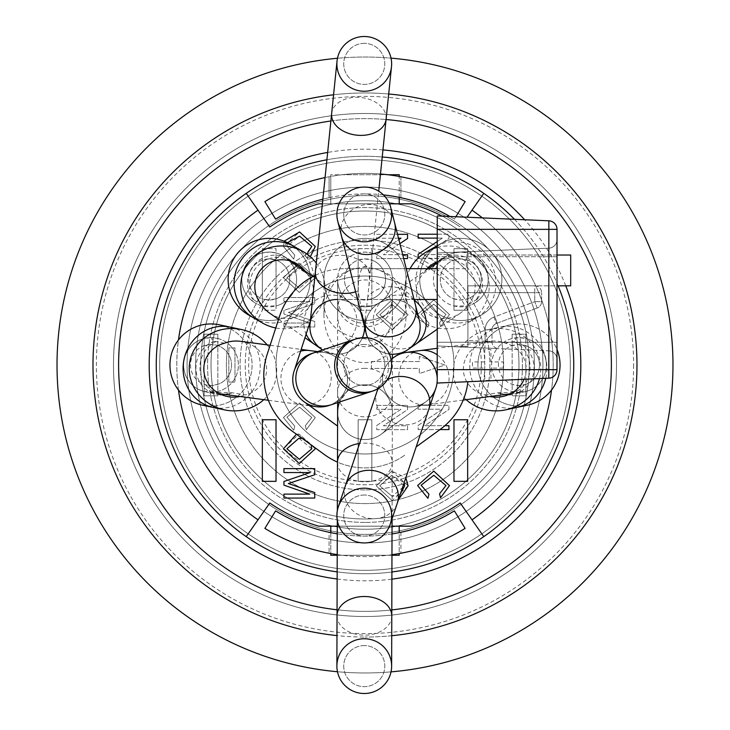 <?xml version="1.0" encoding="UTF-8"?>
<svg xmlns="http://www.w3.org/2000/svg" width="730" height="730" viewBox="0 0 730 730"><rect width="100%" height="100%" fill="white"/><g stroke="black" fill="none" stroke-linecap="round" stroke-linejoin="round"><path stroke-width="0.55" stroke-dasharray="3.65 2.74" d="M425.937 401.719L381.498 434.003L425.937 401.719A27.375 27.375 0 0 0 436.996 383.058L467.903 381.717L436.996 383.058A27.375 27.375 0 0 1 425.937 401.719M305.277 402.577L337.588 426.065M310.314 321.282L294.418 370.165M292.776 379.554A27.375 27.375 0 0 0 304.848 402.266A27.375 27.375 0 0 1 294.117 371.086A27.375 27.375 0 0 0 292.776 379.554M315.141 310.752A27.375 27.375 0 0 0 311.071 318.955A27.375 27.375 0 0 1 337.306 299.464A27.375 27.375 0 0 0 315.141 310.752M437.243 299.482L437.224 345.947L437.243 299.482L337.306 299.464L414.047 299.482M456.962 346.814L437.224 345.947L456.962 346.814L466.059 346.294L456.962 346.814L466.014 347.215L456.962 346.814M557.017 255.026L466.333 255.007L570.705 255.035L570.696 285.832L467.921 285.804L467.912 346.376L467.921 285.804L467.912 346.376L466.059 346.294L467.912 346.376L467.921 285.804L557.008 285.822M406.245 268.676L344.77 268.667L466.333 268.695L466.333 255.007L466.333 268.695L437.243 268.686M315.022 275.456A68.438 68.438 0 0 1 344.77 268.667A68.438 68.438 0 0 0 279.672 315.935L267.143 354.47A68.438 68.438 0 0 0 291.982 430.992L324.759 454.817A68.438 68.438 0 0 0 405.223 454.827A68.438 68.438 0 0 1 337.479 462.117M467.903 381.717A68.438 68.438 0 0 1 440.108 429.486L416.182 446.87M348.675 434.131A27.375 27.375 0 0 0 381.498 434.003A27.375 27.375 0 0 1 348.675 434.131M467.921 285.804L534.771 285.822L467.921 285.804M556.99 369.663A8.559 8.559 0 0 1 548.805 378.204L548.805 369.654L556.99 369.663L557.017 229.366L548.841 229.357L548.841 220.816L437.261 215.916L437.224 378.322M437.224 345.947L437.252 256.714L437.224 345.947L548.814 350.847A8.559 8.559 0 0 1 556.99 359.397A8.559 8.559 0 0 0 548.814 350.847L548.814 342.279L548.814 350.847L437.224 345.947M437.252 256.714L437.252 253.018L437.252 256.714L548.832 256.732L548.832 248.173A8.559 8.559 0 0 0 557.017 239.632A8.559 8.559 0 0 1 548.832 248.173L548.832 256.732L557.017 256.741L557.017 239.632L556.99 359.397L557.017 256.741L548.832 256.732L548.814 342.279L556.999 342.288L548.814 342.279L548.832 256.732L437.252 256.714M484.839 348.037L466.014 347.215L498.526 348.639L484.839 348.037L485.14 341.202L484.839 348.037M534.761 292.666L534.771 285.822A6.844 6.844 0 0 1 541.605 292.666L534.761 292.666L541.605 292.666A6.844 6.844 0 0 0 534.771 285.822L534.761 292.666L467.921 292.648L534.761 292.666L534.761 301.627L541.605 301.627A6.844 6.844 0 0 1 537.189 308.024L534.761 301.627L537.189 308.024A6.844 6.844 0 0 0 541.605 301.627L534.761 301.627L534.761 292.666M485.14 341.202L491.983 341.804L485.14 341.202L485.14 329.887A13.688 13.688 0 0 1 493.973 317.085L534.761 301.627L493.973 317.085L496.4 323.49A6.844 6.844 0 0 0 491.983 329.887A6.844 6.844 0 0 1 496.4 323.49L537.189 308.024L496.4 323.49L493.973 317.085A13.688 13.688 0 0 0 485.14 329.887L491.983 329.887L491.983 341.804A6.844 6.844 0 0 0 498.526 348.639A6.844 6.844 0 0 1 491.983 341.804L491.983 329.887L485.14 329.887L485.14 341.202L467.912 340.445L485.14 341.202M541.605 301.627L541.605 292.666L541.605 301.627M437.252 253.018L548.832 248.173L437.252 253.018M436.996 383.058L437.224 379.582L436.996 383.058L548.805 378.204M476.453 301.919A27.375 27.375 0 0 0 460.812 252.078L467.656 252.945L467.656 260.099L460.812 258.922A20.531 20.531 0 0 0 443.028 289.719A20.531 20.531 0 0 0 478.597 289.719A20.531 20.531 0 0 0 460.812 258.922L453.969 260.099A20.531 20.531 0 0 0 453.969 298.807L453.969 305.961A27.375 27.375 0 0 1 453.969 252.945L453.969 248.656L467.656 248.656L467.656 252.945A27.375 27.375 0 0 1 467.656 305.961L467.656 310.25L453.969 310.25L453.969 305.961L467.656 305.961L467.656 298.807L460.812 299.984L453.969 298.807L453.969 252.945L460.812 252.078A27.375 27.375 0 0 0 437.106 293.141A27.375 27.375 0 0 0 484.519 293.141A27.375 27.375 0 0 0 445.172 256.987L438.192 261.842A27.375 26.015 -124.8 0 0 432.279 267.645L423.227 273.513A28.808 27.375 145.2 0 0 423.437 310.049A28.808 27.375 145.2 0 0 460.347 313.134A28.808 27.375 145.2 0 0 468.605 304.501A28.315 27.375 150 0 0 471.617 273.212A28.315 27.375 150 0 0 437.252 261.815M460.812 238.391A41.062 41.062 0 0 0 425.252 299.984A41.062 41.062 0 0 0 496.373 299.984A41.062 41.062 0 0 0 440.272 243.893A41.062 41.062 0 0 0 425.252 299.993A41.062 41.062 0 0 0 500.479 268.822A41.062 41.062 0 0 0 440.272 243.893A41.062 41.062 0 0 0 425.252 299.993A41.062 41.062 0 0 0 500.479 268.822A41.062 41.062 0 0 0 460.812 238.391M468.605 304.501L477.238 299.227L478.278 299.537L476.416 301.946A27.375 27.375 0 0 0 460.812 252.078A27.375 27.375 0 0 0 445.145 257.006L432.279 267.645M426.986 268.686A28.315 27.375 150 0 0 423.227 273.513M437.252 247.406A42.477 41.062 150 0 1 447.709 245.964A42.477 41.062 150 0 1 483.88 266.131A42.477 41.062 150 0 1 467.638 322.934A42.477 41.062 150 0 1 417.487 317.678A42.477 41.062 150 0 1 410.077 268.676M337.68 312.832L337.625 279.453A27.375 27.375 0 0 0 365 306.828A27.375 27.375 0 0 0 392.375 279.453L392.32 312.832A30.906 27.375 90 0 0 392.375 310.834A30.906 27.375 90 0 0 365 279.928A30.906 27.375 90 0 0 337.625 310.834A30.906 27.375 90 0 0 337.68 312.832A31.81 27.375 90 0 0 337.625 314.895A31.81 27.375 90 0 0 365 346.704A31.81 27.375 90 0 0 392.375 314.895A31.81 27.375 90 0 0 392.32 312.832M379.463 270.237A47.715 41.062 90 0 1 406.062 314.895A47.715 41.062 90 0 1 365 362.609A47.715 41.062 90 0 1 323.938 314.895A47.715 41.062 90 0 1 350.537 270.237L357.682 267.946L363.859 267.207L373.979 268.339L379.463 270.237A41.062 35.341 180 0 1 406.062 303.315L406.062 279.453A41.062 41.062 0 0 0 365 238.391A41.062 41.062 0 0 0 329.44 299.984A41.062 41.062 0 0 0 400.56 299.984A41.062 41.062 0 0 0 365 238.391A41.062 41.062 0 0 0 323.938 279.453A41.062 41.062 0 0 0 365 320.516A41.062 41.062 0 0 0 406.062 279.453M358.156 305.961A27.375 27.375 0 0 1 358.156 252.945L358.156 248.656L371.844 248.656L371.844 252.945A27.375 27.375 0 0 1 371.844 305.961L371.844 310.25L358.156 310.25L358.156 305.961L371.844 305.961L371.844 298.807L365 299.984L358.156 298.807L358.156 252.945L365 252.078A27.375 27.375 0 0 0 341.293 293.141A27.375 27.375 0 0 0 388.707 293.141A27.375 27.375 0 0 0 365 252.078L371.844 252.945L371.844 260.099A20.531 20.531 0 0 1 371.844 298.807L371.844 260.099L365 258.922A20.531 20.531 0 0 0 347.215 289.719A20.531 20.531 0 0 0 382.785 289.719A20.531 20.531 0 0 0 365 258.922L358.156 260.099A20.531 20.531 0 0 0 358.156 298.807L358.156 305.961M269.653 313.134A28.808 27.375 34.8 0 0 306.563 310.049A28.808 27.375 34.8 0 0 306.773 273.513L297.721 267.645L284.855 257.006A27.375 27.375 0 0 0 269.188 252.078L276.031 252.945L276.031 260.099L269.188 258.922A20.531 20.531 0 0 0 251.403 289.719A20.531 20.531 0 0 0 286.972 289.719A20.531 20.531 0 0 0 269.188 258.922L262.344 260.099A20.531 20.531 0 0 0 262.344 298.807L262.344 305.961A27.375 27.375 0 0 1 262.344 252.945L262.344 248.656L276.031 248.656L276.031 252.945A27.375 27.375 0 0 1 276.031 305.961L276.031 310.25L262.344 310.25L262.344 305.961L276.031 305.961L276.031 298.807L269.188 299.984L262.344 298.807L262.344 252.945L269.188 252.078A27.375 27.375 0 0 0 245.481 293.141A27.375 27.375 0 0 0 292.894 293.141A27.375 27.375 0 0 0 269.188 252.078A27.375 27.375 0 0 0 253.547 301.919L251.631 299.975L252.762 299.227L261.395 304.501M269.188 238.391A41.062 41.062 0 0 0 233.627 299.984A41.062 41.062 0 0 0 304.748 299.984A41.062 41.062 0 0 0 269.188 238.391M304.748 299.993A41.062 41.062 0 0 0 292.183 245.435A41.062 41.062 0 0 1 304.748 299.993A41.062 41.062 0 0 1 251.202 316.373A41.062 41.062 0 0 0 304.748 299.993M290.723 261.094L284.855 257.006A27.375 27.375 0 0 0 243.063 271.277A27.375 27.375 0 0 0 253.584 301.946A27.375 27.375 0 0 1 269.188 252.078A27.375 27.375 0 0 1 284.855 257.006M306.773 273.513A28.315 27.375 30 0 0 305.085 271.085M316.291 263.092A42.477 41.062 30 0 1 318.974 309.803A42.477 41.062 30 0 1 275.757 327.971M178.467 390.039A188.203 188.203 0 0 1 178.467 339.961A41.062 41.062 0 0 1 247.853 383.14A41.062 41.062 0 0 1 178.467 390.039A41.062 41.062 0 0 1 178.467 339.961M224.566 343.2L214.529 341.266L211.527 338.875L212.631 337.771L214.666 337.871A27.375 27.375 0 0 0 211.016 337.625L217.859 338.492L217.859 395.797L204.172 395.797L204.172 391.508A27.375 27.375 0 0 1 204.172 338.492L204.172 334.203L217.859 334.203L217.859 338.492A27.375 27.375 0 0 1 217.859 391.508L204.172 391.508L204.172 384.354A20.531 20.531 0 0 1 204.172 345.646L204.172 338.492L211.016 337.625A27.375 27.375 0 0 0 205.285 391.764A27.375 27.375 0 0 0 207.42 392.138L219.611 393.762M214.638 337.862A27.375 27.375 0 0 0 187.309 378.688A27.375 27.375 0 0 0 234.722 378.688A27.375 27.375 0 0 0 211.016 337.625A27.375 27.375 0 0 0 183.704 363.184A27.375 27.375 0 0 0 207.393 392.138L232.478 392.813L245.171 394.939A29.848 27.375 7.6 0 0 266.541 366.852A29.848 27.375 7.6 0 0 240.444 341.312M240.088 396.499A29.236 27.375 12.1 0 0 245.171 394.939M267.134 344.87A43.855 41.062 12.1 0 1 263.813 399.666M207.995 405.953A41.062 41.062 0 0 0 225.032 326.401M482.393 217.896A188.203 188.203 0 0 1 551.533 390.039A41.062 41.062 0 0 1 482.147 383.14A41.062 41.062 0 0 1 518.984 323.938A41.062 41.062 0 0 0 478.834 373.605A41.062 41.062 0 0 0 522.005 405.953M551.533 390.039A41.062 41.062 0 0 0 518.984 323.938A41.062 41.062 0 0 1 556.99 349.46M484.83 394.939L497.522 392.813L522.58 392.138A27.375 27.375 0 0 0 546.204 362.116A27.375 27.375 0 0 0 518.984 337.625L525.828 338.492L525.828 384.354L518.984 385.531L512.141 384.354A20.531 20.531 0 0 1 512.141 345.646L518.984 344.469A20.531 20.531 0 0 0 501.2 375.266A20.531 20.531 0 0 0 536.769 375.266A20.531 20.531 0 0 0 518.984 344.469L525.828 345.646A20.531 20.531 0 0 1 525.828 384.354L525.828 391.508L512.141 391.508L512.141 334.203L525.828 334.203L525.828 338.492A27.375 27.375 0 0 1 525.828 391.508L525.828 395.797L512.141 395.797L512.141 391.508A27.375 27.375 0 0 1 512.141 338.492L518.984 337.625A27.375 27.375 0 0 0 515.334 337.871L515.471 341.266L505.434 343.2A29.848 27.375 172.4 0 0 493.498 341.029A29.848 27.375 172.4 0 0 489.556 341.312A29.848 27.375 172.4 0 0 463.459 366.852A29.848 27.375 172.4 0 0 484.83 394.939A29.236 27.375 167.9 0 0 489.912 396.499M510.389 393.762L522.58 392.138A27.375 27.375 0 0 0 546.295 363.184A27.375 27.375 0 0 0 518.984 337.625A27.375 27.375 0 0 0 495.278 378.688A27.375 27.375 0 0 0 542.691 378.688A27.375 27.375 0 0 0 515.362 337.862M524.076 379.281A29.236 27.375 167.9 0 0 525.627 363.577A29.236 27.375 167.9 0 0 505.434 343.2M466.187 399.666A43.855 41.062 167.9 0 1 455.164 358.886A43.855 41.062 167.9 0 1 488.434 329.549A43.855 41.062 167.9 0 1 497.614 328.518A43.855 41.062 167.9 0 1 539.917 360.52A43.855 41.062 167.9 0 1 539.47 378.615M453.969 248.656L467.656 248.656L467.656 310.25L453.969 310.25L453.969 248.656M358.156 248.656L371.844 248.656L371.844 310.25L358.156 310.25L358.156 248.656M262.344 248.656L276.031 248.656L276.031 310.25L262.344 310.25L262.344 248.656M217.859 395.797L204.172 395.797L204.172 334.203L217.859 334.203L217.859 395.797M204.172 345.646L211.016 344.469L217.859 345.646A20.531 20.531 0 0 1 217.859 384.354L211.016 385.531L204.172 384.354L204.172 345.646M512.141 334.203L525.828 334.203L525.828 395.797L512.141 395.797L512.141 334.203M514.477 219.31A208.734 208.734 0 0 1 558.14 285.822M211.016 344.469A20.531 20.531 0 0 0 193.231 375.266A20.531 20.531 0 0 0 228.8 375.266A20.531 20.531 0 0 0 211.016 344.469M364.261 337.625A27.375 27.375 0 0 0 340.554 378.688A27.375 27.375 0 0 0 387.968 378.688A27.375 27.375 0 0 0 364.261 337.625A27.375 27.375 0 0 0 340.554 378.688A27.375 27.375 0 0 0 387.968 378.688A27.375 27.375 0 0 0 355.674 339.003A27.375 27.375 0 0 0 338.273 373.587A27.375 27.375 0 0 0 372.848 390.997A27.375 27.375 0 0 0 364.261 337.625A27.375 27.375 0 0 0 338.273 373.587A27.375 27.375 0 0 0 372.848 390.997A27.375 27.375 0 0 0 364.261 337.625M364.261 344.469A20.531 20.531 0 0 0 346.485 375.266A20.531 20.531 0 0 0 382.046 375.266A20.531 20.531 0 0 0 364.261 344.469A20.531 20.531 0 0 1 382.046 375.266A20.531 20.531 0 0 1 346.485 375.266A20.531 20.531 0 0 1 364.261 344.469M330.042 405.095A27.375 27.375 0 0 0 320.123 352.207A27.375 27.375 0 0 0 312.896 353.174M320.123 352.207A27.375 27.375 -108 0 0 296.416 393.269A27.375 27.375 -108 0 0 343.83 393.269A27.375 27.375 -108 0 0 320.123 352.207L320.151 352.198A27.375 27.375 0 0 0 293.022 375.95A27.375 27.375 0 0 0 328.6 405.606A27.375 27.375 0 0 1 293.022 375.95A27.375 27.375 0 0 1 320.151 352.198A27.375 27.375 0 0 0 296.444 393.26A27.375 27.375 0 0 0 343.857 393.26A27.375 27.375 0 0 0 320.151 352.198A27.375 27.375 0 0 1 323.773 352.435A27.375 27.375 0 0 0 320.151 352.198M328.829 405.533A27.375 27.375 0 0 0 323.773 352.435A27.375 27.375 0 0 1 328.829 405.533M364.261 638.75A27.375 27.375 0 0 0 340.554 679.812A27.375 27.375 0 0 0 387.968 679.812A27.375 27.375 0 0 0 364.261 638.75A27.375 27.375 0 0 0 340.554 679.812A27.375 27.375 0 0 0 387.968 679.812A27.375 27.375 0 0 0 364.261 638.75A27.375 27.375 0 0 0 336.886 666.043A27.375 27.375 0 0 0 364.188 693.5A27.375 27.375 0 0 0 391.636 666.207A27.375 27.375 0 0 0 364.261 638.75A27.375 27.375 0 0 0 336.886 666.043A27.375 27.375 0 0 0 364.188 693.5A27.375 27.375 0 0 0 391.636 666.207A27.375 27.375 0 0 0 364.261 638.75M364.261 645.594A20.531 20.531 0 0 0 346.485 676.391A20.531 20.531 0 0 0 382.046 676.391A20.531 20.531 0 0 0 364.261 645.594A20.531 20.531 0 0 1 382.046 676.391A20.531 20.531 0 0 1 346.485 676.391A20.531 20.531 0 0 1 364.261 645.594M337.625 412.103A27.375 27.375 0 0 0 364.918 439.56A27.375 27.375 0 0 0 392.375 412.267A27.375 27.375 0 0 0 339.596 401.974M365 384.783A27.375 27.375 0 0 0 339.587 401.984A27.375 27.375 0 0 1 365 384.783A27.375 27.375 180 0 0 337.625 412.185A27.375 27.375 0 0 0 365 439.533A27.375 27.375 0 0 0 392.375 412.158A27.375 27.375 0 0 0 365 384.783A27.375 27.375 0 0 0 337.625 412.158A27.375 27.375 180 0 0 365 439.56A27.375 27.375 180 0 0 392.375 412.185A27.375 27.375 180 0 0 365 384.81A27.375 27.375 0 0 1 392.375 412.158A27.375 27.375 0 0 0 365 384.783M337.625 412.14A27.375 27.375 0 0 0 365 439.533A27.375 27.375 0 0 0 392.375 412.158L392.375 412.185A27.375 27.375 0 0 1 365 439.533A27.375 27.375 0 0 1 337.625 412.158L337.625 412.185A27.375 27.375 0 0 1 337.625 412.14L337.625 412.158M337.625 279.49A27.375 27.375 0 0 0 365 306.828A27.375 27.375 0 0 0 392.375 279.49A27.375 27.375 0 0 1 365 306.828A27.375 27.375 0 0 1 337.625 279.49M364.261 488.188A27.375 27.375 0 0 0 340.554 529.25A27.375 27.375 0 0 0 387.968 529.25A27.375 27.375 0 0 0 364.261 488.188A27.375 27.375 0 0 0 340.554 529.25A27.375 27.375 0 0 0 387.968 529.25A27.375 27.375 0 0 0 364.261 488.188A27.375 27.375 0 0 0 355.556 541.514A27.375 27.375 0 0 0 390.221 524.268A27.375 27.375 0 0 0 364.261 488.188A27.375 27.375 0 0 0 355.556 541.514A27.375 27.375 0 0 0 390.221 524.268A27.375 27.375 0 0 0 364.261 488.188M364.261 495.031A20.531 20.531 0 0 0 346.485 525.828A20.531 20.531 0 0 0 382.046 525.828A20.531 20.531 0 0 0 364.261 495.031A20.531 20.531 0 0 1 382.046 525.828A20.531 20.531 0 0 1 346.485 525.828A20.531 20.531 0 0 1 364.261 495.031M391.116 359.644A27.375 27.375 0 0 0 401.171 405.533A27.375 27.375 0 0 0 429.477 398.69M420.288 350.555A27.375 25.103 -97.6 0 0 413.691 352.471A27.375 25.103 -97.6 0 0 399.757 384.692A27.375 25.103 -97.6 0 0 427.534 404.831L413.472 406.701A27.375 27.375 0 0 1 391.107 359.616A27.375 27.375 0 0 0 413.472 406.701A27.375 27.375 0 0 0 418.317 353.539A27.375 27.375 108 0 0 409.877 352.207L409.849 352.198A27.375 27.375 0 0 0 384.838 390.705A27.375 27.375 0 0 0 430.189 397.887A27.375 27.375 0 0 0 409.849 352.198M467.656 260.099A20.531 20.531 0 0 1 467.656 298.807L467.656 260.099M276.031 260.099A20.531 20.531 0 0 1 276.031 298.807L276.031 260.099M364.261 36.5A27.375 27.375 0 0 0 340.554 77.562A27.375 27.375 0 0 0 387.968 77.562A27.375 27.375 0 0 0 364.261 36.5A27.375 27.375 0 0 0 340.554 77.562A27.375 27.375 0 0 0 387.968 77.562A27.375 27.375 0 0 0 364.261 36.5A27.375 27.375 0 0 0 337.032 61.083A27.375 27.375 0 0 0 361.469 91.104A27.375 27.375 0 0 0 391.499 66.667A27.375 27.375 0 0 0 364.261 36.5A27.375 27.375 0 0 0 337.032 61.083A27.375 27.375 0 0 0 361.469 91.104A27.375 27.375 0 0 0 391.499 66.667A27.375 27.375 0 0 0 364.261 36.5M364.261 43.344A20.531 20.531 0 0 0 346.485 74.141A20.531 20.531 0 0 0 382.046 74.141A20.531 20.531 0 0 0 364.261 43.344A20.531 20.531 0 0 1 382.046 74.141A20.531 20.531 0 0 1 346.485 74.141A20.531 20.531 0 0 1 364.261 43.344M364.261 187.062A27.375 27.375 0 0 0 340.554 228.125A27.375 27.375 0 0 0 387.968 228.125A27.375 27.375 0 0 0 364.261 187.062A27.375 27.375 0 0 0 340.554 228.125A27.375 27.375 0 0 0 387.968 228.125A27.375 27.375 0 0 0 364.261 187.062A27.375 27.375 0 0 0 337.725 221.163A27.375 27.375 0 0 0 370.986 240.973A27.375 27.375 0 0 0 364.261 187.062A27.375 27.375 0 0 0 337.725 221.163A27.375 27.375 0 0 0 370.986 240.973A27.375 27.375 0 0 0 364.261 187.062M364.261 193.906A20.531 20.531 0 0 0 346.485 224.703A20.531 20.531 0 0 0 382.046 224.703A20.531 20.531 0 0 0 364.261 193.906A20.531 20.531 0 0 1 382.046 224.703A20.531 20.531 0 0 1 346.485 224.703A20.531 20.531 0 0 1 364.261 193.906M367.81 296.845L364.799 322.277L361.697 312.467L358.238 290.786L358.494 280.959L359.653 274.206L361.733 268.868L363.157 267.07L365.228 266.185L367.09 267.18L369.024 271.815L369.49 279.28L367.81 296.845A27.375 24.893 -14.2 0 1 382.812 287.647A27.375 24.893 -14.2 0 1 389.51 286.735A27.375 24.893 -14.2 0 1 415.461 305.049M416.073 312.522A27.375 27.375 0 0 0 365.401 325.361M367.674 337.835A27.375 27.375 0 0 0 389.327 353.986A27.375 27.375 0 0 1 367.637 337.835A27.375 27.375 0 0 0 389.336 354.023M392.713 299.473A27.375 27.375 0 0 0 365.922 332.469A27.375 27.375 0 0 1 392.713 299.473A27.375 27.375 0 0 0 369.006 340.536A27.375 27.375 0 0 0 416.419 340.536A27.375 27.375 0 0 0 392.713 299.473A27.375 27.375 0 0 1 415.188 311.217A27.375 27.375 0 0 0 392.713 299.473M414.868 342.927A27.375 27.375 0 0 0 415.188 311.217A27.375 27.375 0 0 1 414.868 342.927M364.498 329.622A27.375 27.375 0 0 0 337.269 299.455A27.375 27.375 -36 0 0 313.562 340.518A27.375 27.375 -36 0 0 360.976 340.518A27.375 27.375 -36 0 0 337.269 299.455M322.578 349.944A27.375 27.375 0 0 0 362.427 337.689A27.375 27.375 0 0 1 322.578 349.944A27.375 27.375 0 0 0 362.39 337.689M337.287 299.473A27.375 27.375 0 0 0 315.132 342.927A27.375 27.375 0 0 1 337.287 299.473A27.375 27.375 0 0 0 313.581 340.536A27.375 27.375 0 0 0 360.994 340.536A27.375 27.375 0 0 0 337.287 299.473A27.375 27.375 0 0 1 352.918 304.383A27.375 27.375 0 0 0 337.287 299.473M364.608 328.591A27.375 27.375 0 0 0 352.918 304.383A27.375 27.375 0 0 1 364.608 328.591M391.91 571.991A208.734 208.734 0 0 1 337.16 571.873M326.903 159.77A208.734 208.734 0 0 1 545.766 469.372A208.734 208.734 0 0 1 184.234 469.372A208.734 208.734 0 0 1 382.228 156.977M399.219 203.825L399.219 174.735L330.781 174.735L330.781 203.825L399.219 203.825L330.781 203.825L330.781 197.365A171.094 171.094 0 0 1 399.219 197.365L399.219 176.459A191.625 191.625 0 0 0 387.812 174.735L342.188 174.735A191.625 191.625 0 0 0 330.781 176.459L330.781 174.735L342.188 174.735A191.625 191.625 0 0 1 387.812 174.735M330.781 176.459L330.781 197.365A171.094 171.094 0 0 0 329.066 197.721L329.066 176.769A191.625 191.625 0 0 1 330.781 176.459M399.219 197.365A171.094 171.094 0 0 1 400.934 197.721L400.934 176.769A191.625 191.625 0 0 0 399.219 176.459M400.934 197.721L400.934 176.769A191.625 191.625 0 0 1 465.12 201.617L454.398 219.119A171.094 171.094 0 0 0 400.934 197.721M329.066 197.721L329.066 176.769A191.625 191.625 0 0 0 264.88 201.617L275.602 219.119A171.094 171.094 0 0 1 329.066 197.721M246.22 193.359L269.772 226.993A167.672 167.672 0 0 1 318.782 203.825L411.218 203.825A167.672 167.672 0 0 1 460.228 226.993A167.672 167.672 0 0 0 442.152 216.135M389.501 203.825L322.377 203.825M380.476 174.005A191.625 191.625 0 0 0 325.069 177.582M322.852 199.18A171.094 171.094 0 0 1 383.442 194.901M449.926 216.472A171.094 171.094 0 0 1 454.398 219.119L455.858 216.737M483.78 193.359L467.072 217.23M258 210.176A188.203 188.203 0 0 0 258 519.824M337.296 526.175L392.046 526.175M472 519.824A188.203 188.203 0 0 0 472 210.176M358.156 481.344L358.156 419.75L371.844 419.75L371.844 481.344L358.156 481.344L371.844 481.344L371.844 419.75L358.156 419.75L358.156 481.344M408.097 485.87L392.12 500.588L376.251 485.87L391.764 471.124L408.097 485.87M407.559 405.405L407.559 409.576L383.387 425.773L407.559 425.773L407.559 429.669L376.762 429.669L376.762 425.499L400.943 409.302L376.762 409.302L376.762 405.405L407.559 405.405L407.559 409.576L383.387 425.773L407.559 425.773L407.559 429.669L376.762 429.669L376.762 425.499L400.943 409.302L376.762 409.302L376.762 405.405L407.559 405.405M314.73 468.633L314.73 474.765L288.377 483.543L314.73 492.577L314.73 498.052L283.934 498.052L283.934 494.128L309.712 494.128L283.934 485.14L283.934 481.481L310.159 472.556L283.934 472.556L283.934 468.633L314.73 468.633M315.278 277.71L299.291 292.429L283.423 277.71L298.935 262.964L315.278 277.71L299.291 292.429L283.423 277.71L298.935 262.964L315.278 277.71M287.483 242.698L286.917 246.065L294.756 255.08L293.725 259.168L283.423 246.421L299.574 231.939L315.278 246.484L306.308 258.648L305.341 254.633L311.774 246.393L299.592 236.137L286.917 246.065L294.756 255.08L293.725 259.168L283.423 246.421L284.125 241.201M427.926 327.223L417.624 314.475L433.775 299.993L449.479 314.548L440.509 326.702L439.551 322.687L445.975 314.447L433.793 304.191L421.119 314.119L428.957 323.135L427.926 327.223L417.624 314.475L433.775 299.993L449.479 314.548L440.509 326.702L439.551 322.687L445.975 314.447L433.793 304.191L421.119 314.119L428.957 323.135L427.926 327.223M437.252 234.22L448.941 234.22L448.941 238.4L424.76 254.597L448.941 254.597L448.941 258.493L418.144 258.493L418.144 254.314L442.316 238.117L418.144 238.117L418.144 234.22L448.941 234.22L448.941 238.4L424.76 254.597L448.941 254.597L448.941 258.493L418.144 258.137M371.378 361.578L419.285 361.578L419.285 356.45L444.953 365L419.285 373.559L419.285 368.422L371.378 368.422L371.378 361.578L419.285 361.578L419.285 356.45L444.953 365L419.285 373.559L419.285 368.422L371.378 368.422L371.378 361.578M407.559 234.312L407.559 238.482L383.387 254.679L407.559 254.679L407.559 258.575L376.762 258.575L376.762 254.405L400.943 238.208L376.762 238.208L376.762 234.312L407.559 234.312M408.097 314.776L392.12 329.495L376.251 314.776L391.764 300.03L408.097 314.776L392.12 329.495L376.251 314.776L391.764 300.03L408.097 314.776M314.73 297.539L314.73 303.671L288.377 312.449L314.73 321.483L314.73 326.958L283.934 326.958L283.934 323.034L309.712 323.034L283.934 314.046L283.934 310.387L310.159 301.463L283.934 301.463L283.934 297.539L314.73 297.539L314.73 303.671L288.377 312.449L314.73 321.483L314.73 326.958L283.934 326.958L283.934 323.034L309.712 323.034L283.934 314.046L283.934 310.387L310.159 301.463L283.934 301.463L283.934 297.539L314.73 297.539M293.725 430.262L283.423 417.514L299.574 403.033L315.278 417.578L306.308 429.742L305.341 425.727L311.774 417.487L299.592 407.23L286.917 417.159L294.756 426.174L293.725 430.262L283.423 417.514L299.574 403.033L315.278 417.578L306.308 429.742L305.341 425.727L311.774 417.487L299.592 407.23L286.917 417.159L294.756 426.174L293.725 430.262M315.278 448.804L299.291 463.523L283.423 448.804L298.935 434.058L315.278 448.804M439.971 429.587L418.144 429.587L418.144 425.407L442.316 409.211L418.144 409.211L418.144 405.314L448.941 405.314L448.941 409.493L424.76 425.69L448.941 425.69L448.941 429.587L418.144 429.587L418.144 425.407L442.316 409.211L418.144 409.211L418.144 405.314L448.941 405.314L448.941 409.493L424.76 425.69L444.88 425.69M427.926 498.316L417.624 485.569L433.775 471.087L449.479 485.642L440.509 497.796L439.551 493.781L445.975 485.541L433.793 475.285L421.119 485.213L428.957 494.228L427.926 498.316M503.244 368.084L490.925 368.084L490.925 380.403L484.766 380.403L484.766 368.084L472.447 368.084L472.447 361.925L484.766 361.925L484.766 349.606L490.925 349.606L490.925 361.925L503.244 361.925L503.244 368.084L503.244 361.925L490.925 361.925L490.925 349.606L484.766 349.606L484.766 361.925L472.447 361.925L472.447 368.084L484.766 368.084L484.766 380.403L490.925 380.403L490.925 368.084L503.244 368.084M228.809 382.109L228.809 347.891L234.969 347.891L234.969 382.109L228.809 382.109L234.969 382.109L234.969 347.891L228.809 347.891L228.809 382.109M330.781 553.541A191.625 191.625 0 0 0 342.188 555.265L387.812 555.265A191.625 191.625 0 0 0 399.219 553.541L399.219 532.635A171.094 171.094 0 0 1 330.781 532.635L330.781 553.541A191.625 191.625 0 0 1 329.066 553.231A191.625 191.625 0 0 1 264.88 528.383L275.602 510.881A171.094 171.094 0 0 0 329.066 532.279L329.066 553.231L329.066 532.279A171.094 171.094 0 0 0 330.781 532.635M337.214 555.265L342.188 555.265A191.625 191.625 0 0 0 387.812 555.265L391.964 555.265M330.781 526.175L399.219 526.175L399.219 555.265L330.781 555.265L330.781 526.175L399.219 526.175M399.219 553.541A191.625 191.625 0 0 0 400.934 553.231L400.934 532.279A171.094 171.094 0 0 1 399.219 532.635M400.934 532.279L400.934 553.231A191.625 191.625 0 0 0 465.12 528.383L454.398 510.881A171.094 171.094 0 0 1 400.934 532.279M246.22 536.641L269.772 503.007A167.672 167.672 0 0 0 318.782 526.175L411.218 526.175A167.672 167.672 0 0 0 460.228 503.007L483.78 536.641M337.269 533.831A171.094 171.094 0 0 0 392.019 533.949M391.964 554.718A191.625 191.625 0 0 1 337.214 554.599M311.774 448.822L298.889 438.265L286.917 448.777L299.337 459.316L311.774 448.822M302.284 438.484L311.053 444.853M296.444 434.231L298.935 434.058L315.25 447.91M404.602 314.794L391.718 304.237L404.602 314.794L392.165 325.288L404.602 314.794M379.746 314.749L392.165 325.288L379.746 314.749L391.718 304.237L379.746 314.749M399.894 243.619L383.387 254.679L402.695 254.679M403.69 258.575L376.762 258.575L376.762 254.405L398.872 239.586M398.525 238.208L376.762 238.208L376.762 234.312L397.54 234.312M437.252 241.511L442.316 238.117L437.252 238.117M310.341 256.75L306.308 258.648L305.341 254.633L306.901 254.04M311.774 277.728L298.889 267.171L311.774 277.728L299.337 288.222L311.774 277.728M286.917 277.683L299.337 288.222L286.917 277.683L298.889 267.171L286.917 277.683M400.286 494.256L392.165 496.382L404.602 485.888L391.718 475.33L404.155 482.712M379.746 485.842L392.165 496.382L379.746 485.842L391.718 475.33L379.746 485.842M398.498 499.575L392.12 500.588L376.251 485.87L391.764 471.124L405.834 477.712M467.656 481.344L467.656 419.75L453.969 419.75L453.969 481.344L467.656 481.344M262.344 481.344L276.031 481.344L276.031 419.75L262.344 419.75L262.344 481.344M187.062 365A177.938 177.938 0 0 1 453.969 210.906A177.938 177.938 0 0 1 453.969 519.103A177.938 177.938 0 0 1 187.062 365A177.938 177.938 0 0 1 453.969 210.906A177.938 177.938 0 0 1 453.969 519.103A177.938 177.938 0 0 1 187.062 365A177.938 177.938 0 0 1 453.969 210.906A177.938 177.938 0 0 1 453.969 519.103A177.938 177.938 0 0 1 187.062 365A177.938 177.938 0 0 0 453.969 519.103A177.938 177.938 0 0 0 453.969 210.906A177.938 177.938 0 0 0 187.062 365M333.573 94.781A272.044 272.044 0 0 1 388.688 93.997M391.727 635.72A272.044 272.044 0 0 1 365 637.044A272.044 272.044 0 0 0 637.044 365A272.044 272.044 0 0 0 365 92.965A272.044 272.044 0 0 0 92.956 365A272.044 272.044 0 0 0 365 637.044A272.044 272.044 0 0 1 336.977 635.593M391.034 671.865A307.969 307.969 0 0 1 365 672.969A307.969 307.969 0 0 0 672.969 365A307.969 307.969 0 0 0 365 57.031A307.969 307.969 0 0 0 57.031 365A307.969 307.969 0 0 0 365 672.969A307.969 307.969 0 0 1 337.47 671.737M337.47 58.263A307.969 307.969 0 0 1 391.034 58.135M113.488 365A251.512 251.512 0 0 1 365 113.497A251.512 251.512 0 0 1 616.512 365A251.512 251.512 0 0 1 365 616.512A251.512 251.512 0 0 1 113.488 365A251.512 251.512 0 0 1 365 113.497A251.512 251.512 0 0 1 616.512 365A251.512 251.512 0 0 1 365 616.512A251.512 251.512 0 0 1 113.488 365A251.512 251.512 0 0 1 365 113.497A251.512 251.512 0 0 1 616.512 365A251.512 251.512 0 0 1 365 616.512A251.512 251.512 0 0 1 113.488 365M570.312 365A205.312 205.312 0 0 0 365 159.688A205.312 205.312 0 0 0 159.688 365A205.312 205.312 0 0 0 365 570.312A205.312 205.312 0 0 0 570.312 365A205.312 205.312 0 0 1 365 570.312A205.312 205.312 0 0 1 159.688 365A205.312 205.312 0 0 1 467.656 187.19A205.312 205.312 0 0 1 467.656 542.81A205.312 205.312 0 0 1 159.688 365A205.312 205.312 0 0 1 365 159.688A205.312 205.312 0 0 1 570.312 365A205.312 205.312 0 0 1 262.344 542.81A205.312 205.312 0 0 1 262.344 187.19A205.312 205.312 0 0 1 570.312 365M633.622 365A268.622 268.622 0 0 1 365 633.622A268.622 268.622 0 0 1 96.378 365A268.622 268.622 0 0 1 365 96.387A268.622 268.622 0 0 1 633.622 365M118.625 365A246.375 246.375 0 0 1 365 118.625A246.375 246.375 0 0 1 611.375 365A246.375 246.375 0 0 1 365 611.375A246.375 246.375 0 0 1 118.625 365M391.8 609.915A246.375 246.375 0 0 1 337.05 609.787M330.882 120.997A246.375 246.375 0 0 1 386.07 119.528M453.969 365A88.969 88.969 0 0 1 320.516 442.051A88.969 88.969 0 0 1 320.516 287.948A88.969 88.969 0 0 1 453.969 365A88.969 88.969 0 0 0 320.516 287.948A88.969 88.969 0 0 0 320.516 442.051A88.969 88.969 0 0 0 453.969 365M481.344 365A116.344 116.344 0 0 0 306.828 264.242A116.344 116.344 0 0 0 306.828 465.758A116.344 116.344 0 0 0 481.344 365M484.766 365A119.766 119.766 0 0 0 305.113 261.276A119.766 119.766 0 0 0 305.113 468.724A119.766 119.766 0 0 0 484.766 365A119.766 119.766 0 0 1 305.113 468.724A119.766 119.766 0 0 1 305.113 261.276A119.766 119.766 0 0 1 484.766 365M365 518.984A153.984 153.984 0 0 1 211.016 365A153.984 153.984 0 0 1 365 211.016A153.984 153.984 0 0 1 518.984 365A153.984 153.984 0 0 1 365 518.984A153.984 153.984 0 0 1 211.016 365A153.984 153.984 0 0 1 365 211.016A153.984 153.984 0 0 1 518.984 365A153.984 153.984 0 0 1 365 518.984M365 503.59A138.59 138.59 0 0 1 226.41 365A138.59 138.59 0 0 1 365 226.419A138.59 138.59 0 0 1 503.59 365A138.59 138.59 0 0 1 365 503.59A138.59 138.59 0 0 1 226.41 365A138.59 138.59 0 0 1 365 226.419A138.59 138.59 0 0 1 503.59 365A138.59 138.59 0 0 1 365 503.59M365 489.903A124.903 124.903 0 0 1 240.097 365A124.903 124.903 0 0 1 365 240.106A124.903 124.903 0 0 1 489.903 365A124.903 124.903 0 0 1 365 489.903A124.903 124.903 0 0 1 240.097 365A124.903 124.903 0 0 1 365 240.106A124.903 124.903 0 0 1 489.903 365A124.903 124.903 0 0 1 365 489.903M365 522.406A157.406 157.406 0 0 1 207.594 365A157.406 157.406 0 0 1 365 207.594A157.406 157.406 0 0 1 522.406 365A157.406 157.406 0 0 1 365 522.406A157.406 157.406 0 0 1 207.594 365A157.406 157.406 0 0 1 365 207.594A157.406 157.406 0 0 1 522.406 365A157.406 157.406 0 0 1 365 522.406M200.75 365A164.25 164.25 0 0 1 447.125 222.76A164.25 164.25 0 0 1 447.125 507.24A164.25 164.25 0 0 1 200.75 365A164.25 164.25 0 0 1 447.125 222.76A164.25 164.25 0 0 1 447.125 507.24A164.25 164.25 0 0 1 200.75 365M466.014 347.215L466.059 346.294L466.014 347.215M437.233 342.26L548.814 342.279L437.233 342.26M437.252 229.339L548.841 229.357L548.805 369.654L437.224 369.635M413.472 406.701A27.375 27.375 0 0 0 418.317 353.539A27.375 27.375 108 0 1 430.216 397.896A27.375 27.375 108 0 1 384.865 390.714A27.375 27.375 108 0 1 409.877 352.207M476.416 301.946A27.375 27.375 0 0 0 460.812 252.078A27.375 27.375 0 0 0 445.145 257.006M435.345 246.74A41.062 39.694 -120 0 0 421.511 302.156A41.062 39.694 -120 0 0 476.425 317.851A41.062 39.694 -120 0 0 494.411 272.327A41.062 39.694 -120 0 0 455.292 241.575A41.062 39.694 -120 0 0 437.252 245.709M477.238 299.227A27.375 26.462 -120 0 0 479.674 270.702A27.375 26.462 -120 0 0 455.493 255.153A27.375 26.462 -120 0 0 442.197 258.593A27.375 26.462 -120 0 0 437.252 262.316M436.622 262.937A27.375 26.462 -120 0 0 433.748 266.477M337.652 302.266A27.375 23.561 180 0 0 337.625 303.315A27.375 23.561 180 0 0 365 326.867A27.375 23.561 180 0 0 392.375 303.315A27.375 23.561 180 0 0 392.348 302.266M350.537 270.237A41.062 35.341 180 0 0 323.938 303.315A41.062 35.341 180 0 0 365 338.647A41.062 35.341 180 0 0 406.062 303.315L406.062 314.895M253.575 317.851A41.062 39.694 120 0 0 308.489 302.156A41.062 39.694 120 0 0 294.655 246.74M291.817 261.459A27.375 26.462 120 0 0 287.802 258.593A27.375 26.462 120 0 0 274.507 255.153A27.375 26.462 120 0 0 250.326 270.702A27.375 26.462 120 0 0 252.762 299.227M296.252 266.477A27.375 26.462 120 0 0 293.378 262.937M214.529 341.266A27.375 25.632 102.1 0 0 195.959 368.778A27.375 25.632 102.1 0 0 215.925 394.045A27.375 25.632 102.1 0 0 221.336 394.574M224.146 394.373A27.375 25.632 102.1 0 0 230.415 392.685M213.06 407.431A41.062 38.453 102.1 0 0 259.26 375.329A41.062 38.453 102.1 0 0 230.26 327.131M499.585 392.685A27.375 25.632 -102.1 0 0 505.853 394.373M508.664 394.574A27.375 25.632 -102.1 0 0 514.075 394.045A27.375 25.632 -102.1 0 0 534.041 368.778A27.375 25.632 -102.1 0 0 515.471 341.266M545.748 378.341A41.062 38.453 -102.1 0 0 507.806 326.328A41.062 38.453 -102.1 0 0 499.74 327.131A41.062 38.453 -102.1 0 0 470.74 375.329A41.062 38.453 -102.1 0 0 516.94 407.431M476.298 299.629A27.375 26.015 -124.8 0 0 476.809 272.08A27.375 26.015 -124.8 0 0 453.193 257.38A27.375 26.015 -124.8 0 0 438.192 261.842L437.252 262.499M414.229 300.212A27.375 26.015 -124.8 0 0 399.054 295.066A27.375 26.015 -124.8 0 0 384.062 299.528A27.375 26.015 -124.8 0 0 377.164 335.006A27.375 26.015 -124.8 0 0 411.72 346.549M411.738 346.54A27.375 26.015 -124.8 0 0 415.334 344.46M290.595 261.048A27.375 26.015 124.8 0 0 276.807 257.38A27.375 26.015 124.8 0 0 253.191 272.08A27.375 26.015 124.8 0 0 253.702 299.629M297.721 267.645A27.375 26.015 124.8 0 0 291.808 261.842M318.28 346.549A27.375 26.015 124.8 0 0 352.836 335.006A27.375 26.015 124.8 0 0 345.938 299.528A27.375 26.015 124.8 0 0 330.945 295.066A27.375 26.015 124.8 0 0 308.954 307.129A27.375 26.015 124.8 0 0 306.135 334.139M314.666 344.46A27.375 26.015 124.8 0 0 318.262 346.54M371.497 391.408A27.375 26.928 71.7 0 0 361.459 338.556A27.375 26.928 71.7 0 0 354.342 339.487M331.384 404.694A27.375 26.928 71.7 0 0 322.66 351.367A27.375 26.928 71.7 0 0 314.21 352.709M300.605 351.157A27.375 25.103 97.6 0 0 281.205 374.371A27.375 25.103 97.6 0 0 302.466 404.831A27.375 25.103 97.6 0 0 330.973 381.014A27.375 25.103 97.6 0 0 309.712 350.555M215.861 341.676A27.375 25.103 97.6 0 0 200.002 369.49A27.375 25.103 97.6 0 0 219.347 393.634M221.464 394.008A27.375 25.103 97.6 0 0 232.478 392.813M337.032 615.764A27.375 19.327 -179.8 0 0 364.352 635.173A27.375 19.327 -179.8 0 0 391.782 615.919M337.479 462.391A27.375 19.327 -179.8 0 0 364.799 481.8A27.375 19.327 -179.8 0 0 392.229 462.546A27.375 19.327 -179.8 0 0 364.827 443.137A27.375 19.327 -179.8 0 0 359.562 443.493M365 368.358A27.375 24.245 180 0 0 337.625 392.603A27.375 24.245 180 0 0 365 416.848A27.375 24.245 180 0 0 392.375 392.603A27.375 24.245 180 0 0 365 368.358M337.652 299.993A27.375 24.245 180 0 0 365 323.253A27.375 24.245 180 0 0 392.348 299.993M345.381 485.788A27.375 23.816 -161.5 0 0 363.759 517.077A27.375 23.816 -161.5 0 0 397.284 503.198M387.356 379.7A27.375 23.816 -161.5 0 0 378.405 388.442M376.853 391.946A27.375 23.816 -161.5 0 0 395.231 423.236A27.375 23.816 -161.5 0 0 428.765 409.357M463.212 400.067L427.534 404.831A27.375 25.103 -97.6 0 0 448.795 374.371A27.375 25.103 -97.6 0 0 437.224 354.835M497.522 392.813A27.375 25.103 -97.6 0 0 508.536 394.008M510.653 393.634A27.375 25.103 -97.6 0 0 529.998 369.49A27.375 25.103 -97.6 0 0 514.139 341.676M361.697 312.467A27.375 24.893 -14.2 0 0 362.381 318.49M394.611 222.769A27.375 24.893 -14.2 0 0 368.668 204.455A27.375 24.893 -14.2 0 0 341.54 236.219M392.731 299.455A27.375 27.375 36 0 0 369.024 340.518A27.375 27.375 36 0 0 416.438 340.518A27.375 27.375 36 0 0 392.731 299.455M369.49 279.28A27.375 18.934 5.9 0 0 369.882 277.163A27.375 18.934 5.9 0 0 344.587 255.527A27.375 18.934 5.9 0 0 341.795 255.336A27.375 18.934 5.9 0 0 315.424 271.569M355.61 291.772A27.375 18.934 5.9 0 0 358.238 290.786M386.106 119.136A27.375 18.934 5.9 0 0 358.019 97.309A27.375 18.934 5.9 0 0 331.648 113.542M195.613 365A169.387 169.387 0 0 0 449.689 511.693A169.387 169.387 0 0 0 449.689 218.306A169.387 169.387 0 0 0 195.613 365A169.387 169.387 0 0 1 449.689 218.306A169.387 169.387 0 0 1 449.689 511.693A169.387 169.387 0 0 1 195.613 365M337.141 579.009A215.815 215.815 0 0 0 391.891 579.136M565.768 285.822A215.815 215.815 0 0 0 524.624 219.748M382.949 149.933A215.815 215.815 0 0 0 327.651 152.442M437.252 245.645L440.272 243.893M467.638 322.934L481.353 315.013M433.401 263.667L447.116 255.746M337.625 314.895L337.625 279.453M392.375 314.895L392.375 279.453M323.938 314.895L323.938 279.453M296.599 263.667L282.884 255.746M227.231 396.472L205.285 391.764M502.769 396.472L524.715 391.764M510.38 324.85L488.434 329.549M428.364 268.686L377.082 304.383M460.347 313.134L437.233 329.221M278.568 319.338L304.976 337.716M312.905 276.524L352.918 304.383M268.375 400.277L309.702 405.789M315.661 406.592L316.528 406.701M317.541 351.604L323.773 352.435M270.127 345.272L301.171 349.415M337.342 510.617L337.315 520.353M392.375 412.267L392.065 518.756M337.625 310.834L337.625 402.632M392.375 358.494L392.375 412.158M392.375 310.834L392.375 354.223M377.939 388.716L383.925 370.876M489.556 341.312L437.224 348.301M368.988 285.932L378.715 191.187M365.611 318.755L364.699 327.642"/><path stroke-width="1.09" d="M337.588 426.065L305.277 402.577M294.418 370.165L310.314 321.282M414.047 299.482L437.243 299.482M557.008 285.822L570.696 285.832L570.705 255.035L557.017 255.026M437.243 268.686L406.245 268.676M337.479 462.117A68.438 68.438 0 0 1 324.759 454.817L291.982 430.992A68.438 68.438 0 0 1 267.143 354.47L279.672 315.935A68.438 68.438 0 0 1 315.022 275.456M416.182 446.87L440.108 429.486A68.438 68.438 0 0 0 467.903 381.717M437.224 378.322L437.261 215.916L548.841 220.816A8.559 8.559 0 0 1 557.017 229.366A8.559 8.559 0 0 0 548.841 220.816L548.841 229.357L557.017 229.366L556.99 369.663L437.224 369.635M556.99 369.663A8.559 8.559 0 0 1 548.805 378.204L548.841 229.357L437.252 229.339M548.805 378.204L437.042 383.058M437.252 261.815A28.315 27.375 150 0 0 433.401 263.667A28.315 27.375 150 0 0 426.986 268.686M410.077 268.676A42.477 41.062 150 0 1 426.557 251.823A42.477 41.062 150 0 1 437.252 247.406M292.183 245.435A41.062 41.062 0 0 0 229.521 268.822A41.062 41.062 0 0 0 251.202 316.373A41.062 41.062 0 0 1 269.188 238.391A41.062 41.062 0 0 1 292.183 245.435M305.085 271.085A28.315 27.375 30 0 0 296.599 263.667A28.315 27.375 30 0 0 258.384 273.212A28.315 27.375 30 0 0 261.395 304.501A28.808 27.375 34.8 0 0 269.653 313.134L278.568 319.338M275.757 327.971A42.477 41.062 30 0 1 262.362 322.934A42.477 41.062 30 0 1 246.12 266.131A42.477 41.062 30 0 1 282.291 245.964A42.477 41.062 30 0 1 303.443 251.823A42.477 41.062 30 0 1 316.291 263.092M270.127 345.272L240.444 341.312A29.848 27.375 7.6 0 0 236.502 341.029A29.848 27.375 7.6 0 0 224.566 343.2A29.236 27.375 12.1 0 0 204.373 363.577A29.236 27.375 12.1 0 0 227.231 396.472A29.236 27.375 12.1 0 0 240.088 396.499M263.813 399.666A43.855 41.062 12.1 0 1 224.356 409.849A43.855 41.062 12.1 0 1 190.083 360.52A43.855 41.062 12.1 0 1 232.386 328.518A43.855 41.062 12.1 0 1 241.566 329.549A43.855 41.062 12.1 0 1 267.134 344.87M225.032 326.401A41.062 41.062 0 0 0 170.181 360.675A41.062 41.062 0 0 0 207.995 405.953M489.912 396.499A29.236 27.375 167.9 0 0 502.769 396.472A29.236 27.375 167.9 0 0 524.076 379.281M539.47 378.615A43.855 41.062 167.9 0 1 505.644 409.849A43.855 41.062 167.9 0 1 466.187 399.666M522.005 405.953A41.062 41.062 0 0 0 556.99 349.46M178.467 339.961A188.203 188.203 0 0 1 258 210.176L246.22 193.359A208.734 208.734 0 0 1 326.903 159.77M337.16 571.873A208.734 208.734 0 0 1 246.22 193.359M246.22 536.641L258 519.824A188.203 188.203 0 0 1 178.467 390.039M551.533 390.039A188.203 188.203 0 0 1 472 519.824L483.78 536.641A208.734 208.734 0 0 1 391.91 571.991M382.228 156.977A208.734 208.734 0 0 1 514.477 219.31M558.14 285.822A208.734 208.734 0 0 1 483.78 536.641M483.78 193.359L472 210.176A188.203 188.203 0 0 1 482.393 217.896M364.261 337.625A27.375 27.375 0 0 0 340.554 378.688A27.375 27.375 0 0 0 387.968 378.688A27.375 27.375 0 0 0 364.261 337.625M312.896 353.174A27.375 27.375 0 0 0 294.135 388.168A27.375 27.375 0 0 0 330.042 405.095M364.261 638.75A27.375 27.375 0 0 0 340.554 679.812A27.375 27.375 0 0 0 387.968 679.812A27.375 27.375 0 0 0 364.261 638.75M339.596 401.974A27.375 27.375 0 0 0 337.625 412.103L337.342 510.617M339.587 401.984A27.375 27.375 0 0 0 337.625 412.14A27.375 27.375 0 0 1 339.587 401.984M364.261 488.188A27.375 27.375 0 0 0 340.554 529.25A27.375 27.375 0 0 0 387.968 529.25A27.375 27.375 0 0 0 364.261 488.188M429.477 398.69A27.375 27.375 0 0 0 409.877 352.207A27.375 27.375 0 0 0 391.116 359.644M409.849 352.198A27.375 27.375 0 0 0 391.107 359.616A27.375 27.375 0 0 1 418.317 353.539A27.375 27.375 0 0 0 409.849 352.198M364.261 36.5A27.375 27.375 0 0 0 340.554 77.562A27.375 27.375 0 0 0 387.968 77.562A27.375 27.375 0 0 0 364.261 36.5M364.261 187.062A27.375 27.375 0 0 0 340.554 228.125A27.375 27.375 0 0 0 387.968 228.125A27.375 27.375 0 0 0 364.261 187.062M365.401 325.361A27.375 27.375 0 0 0 367.674 337.835M389.336 354.023A27.375 27.375 0 0 0 408.353 349.323A27.375 27.375 0 0 1 389.336 354.023A27.375 27.375 0 0 0 416.073 312.522M365.922 332.469A27.375 27.375 0 0 0 367.637 337.835A27.375 27.375 0 0 1 365.922 332.469M408.353 349.323A27.375 27.375 0 0 0 414.868 342.927A27.375 27.375 0 0 1 408.353 349.323L415.334 344.46A27.375 26.015 -124.8 0 0 421.046 307.129A27.375 26.015 -124.8 0 0 414.229 300.212M337.269 299.455A27.375 27.375 0 0 0 322.587 349.935A27.375 27.375 0 0 1 321.647 349.323A27.375 27.375 0 0 0 322.578 349.944M362.39 337.689A27.375 27.375 0 0 0 364.498 329.622L364.699 327.642M315.132 342.927A27.375 27.375 0 0 0 321.647 349.323A27.375 27.375 0 0 1 315.132 342.927M362.427 337.689A27.375 27.375 0 0 0 364.608 328.591A27.375 27.375 0 0 1 362.427 337.689M399.219 203.825L399.219 197.365M399.219 176.459L399.219 174.735L387.812 174.735M442.152 216.135A167.672 167.672 0 0 0 411.218 203.825L389.501 203.825M322.377 203.825L318.782 203.825A167.672 167.672 0 0 0 269.772 226.993L258 210.176M455.858 216.737L465.12 201.617A191.625 191.625 0 0 0 380.476 174.005M325.069 177.582A191.625 191.625 0 0 0 264.88 201.617L275.602 219.119A171.094 171.094 0 0 1 322.852 199.18M383.442 194.901A171.094 171.094 0 0 1 449.926 216.472M472 210.176L467.072 217.23M258 519.824L269.772 503.007A167.672 167.672 0 0 0 318.782 526.175L337.296 526.175M392.046 526.175L411.218 526.175A167.672 167.672 0 0 0 460.228 503.007L472 519.824M276.031 481.344L262.344 481.344L262.344 419.75L276.031 419.75L276.031 481.344M467.656 419.75L467.656 481.344L453.969 481.344L453.969 419.75L467.656 419.75M330.781 553.541L330.781 555.265L337.214 555.265M399.219 526.175L399.219 532.635M330.781 526.175L330.781 532.635M399.219 553.541L399.219 555.265L391.964 555.265M337.214 554.599A191.625 191.625 0 0 1 264.88 528.383L275.602 510.881A171.094 171.094 0 0 0 337.269 533.831M392.019 533.949A171.094 171.094 0 0 0 454.398 510.881L465.12 528.383A191.625 191.625 0 0 1 391.964 554.718M427.926 498.316L417.624 485.569L433.775 471.087L449.479 485.642L440.509 497.796L439.551 493.781L445.975 485.541L433.793 475.285L421.119 485.213L428.957 494.228L427.926 498.316M444.88 425.69L448.941 425.69L448.941 429.587L439.971 429.587M311.053 444.853L311.774 448.822L299.337 459.316L286.917 448.777L298.889 438.265L302.284 438.484M315.25 447.91L315.278 448.804L299.291 463.523L283.423 448.804L296.444 434.231M397.54 234.312L407.559 234.312L407.559 238.482L399.894 243.619M402.695 254.679L407.559 254.679L407.559 258.575L403.69 258.575M398.872 239.586L400.943 238.208L398.525 238.208M418.144 258.137L418.144 254.314L437.252 241.511M437.252 238.117L418.144 238.117L418.144 234.22L437.252 234.22M284.125 241.201L299.574 231.939L315.278 246.484L310.341 256.75M306.901 254.04L311.774 246.393L299.592 236.137L287.483 242.698M314.73 468.633L314.73 474.765L288.377 483.543L314.73 492.577L314.73 498.052L283.934 498.052L283.934 494.128L309.712 494.128L283.934 485.14L283.934 481.481L310.159 472.556L283.934 472.556L283.934 468.633L314.73 468.633M404.155 482.712L404.602 485.888L400.286 494.256M405.834 477.712L408.097 485.87L398.498 499.575M336.977 635.593A272.044 272.044 0 0 1 333.573 94.781M388.688 93.997A272.044 272.044 0 0 1 391.727 635.72M337.47 671.737A307.969 307.969 0 0 1 337.47 58.263M391.034 58.135A307.969 307.969 0 0 1 672.969 365A307.969 307.969 0 0 1 391.034 671.865M386.07 119.528A246.375 246.375 0 0 1 391.8 609.915M337.05 609.787A246.375 246.375 0 0 1 330.882 120.997M437.252 245.709A41.062 39.694 -120 0 0 435.345 246.74L437.252 245.645M437.252 262.316A27.375 26.462 -120 0 0 436.622 262.937M289.728 243.893L294.655 246.74A41.062 39.694 120 0 0 274.708 241.575A41.062 39.694 120 0 0 235.589 272.327A41.062 39.694 120 0 0 253.575 317.851L248.647 315.013M293.378 262.937A27.375 26.462 120 0 0 291.817 261.459M221.336 394.574A27.375 25.632 102.1 0 0 224.146 394.373M241.566 329.549L230.26 327.131A41.062 38.453 102.1 0 0 222.194 326.328A41.062 38.453 102.1 0 0 183.367 363.504A41.062 38.453 102.1 0 0 213.06 407.431L224.356 409.849M505.853 394.373A27.375 25.632 -102.1 0 0 508.664 394.574M505.644 409.849L516.94 407.431A41.062 38.453 -102.1 0 0 545.748 378.341M290.723 261.094L291.808 261.842A27.375 26.015 124.8 0 0 290.595 261.048M306.135 334.139A27.375 26.015 124.8 0 0 314.666 344.46L321.647 349.323M354.342 339.487A27.375 26.928 71.7 0 0 336.028 374.326A27.375 26.928 71.7 0 0 371.497 391.408M355.674 339.003L314.21 352.709A27.375 26.928 71.7 0 0 297.229 387.146A27.375 26.928 71.7 0 0 331.384 404.694L372.848 390.997M301.171 349.415L309.712 350.555A27.375 25.103 97.6 0 0 306.381 350.354A27.375 25.103 97.6 0 0 300.605 351.157M219.347 393.634A27.375 25.103 97.6 0 0 221.464 394.008L268.375 400.277M392.065 518.756L391.782 615.919A27.375 19.327 -179.8 0 0 364.462 596.51A27.375 19.327 -179.8 0 0 364.389 596.51A27.375 19.327 -179.8 0 0 337.032 615.764L336.886 666.043M359.562 443.493A27.375 19.327 -179.8 0 0 337.479 462.391M387.356 379.7A27.375 23.816 -161.5 0 1 401.737 376.47A27.375 23.816 -161.5 0 1 428.765 409.357L397.284 503.198A27.375 23.816 -161.5 0 0 378.906 471.908A27.375 23.816 -161.5 0 0 370.256 470.312A27.375 23.816 -161.5 0 0 345.381 485.788L338.309 506.857M378.405 388.442A27.375 23.816 -161.5 0 0 376.853 391.946L345.381 485.788M437.224 354.835A27.375 25.103 -97.6 0 0 423.619 350.354A27.375 25.103 -97.6 0 0 420.288 350.555L406.227 352.435M463.212 400.067L508.536 394.008A27.375 25.103 -97.6 0 0 510.653 393.634M366.195 333.546L362.381 318.49A27.375 24.893 -14.2 0 0 395.03 335.9A27.375 24.893 -14.2 0 0 415.461 305.049L419.276 320.105M362.381 318.49L341.54 236.219A27.375 24.893 -14.2 0 0 374.189 253.62A27.375 24.893 -14.2 0 0 394.611 222.769L390.805 207.712M310.031 324.029L315.424 271.569A27.375 18.934 5.9 0 0 327.843 289.527A27.375 18.934 5.9 0 0 355.61 291.772M315.424 271.569L331.648 113.542A27.375 18.934 5.9 0 0 356.943 135.178A27.375 18.934 5.9 0 0 386.106 119.136L391.499 66.667M327.651 152.442A215.815 215.815 0 0 0 337.141 579.009M391.891 579.136A215.815 215.815 0 0 0 565.768 285.822M524.624 219.748A215.815 215.815 0 0 0 382.949 149.933M435.345 246.74L426.557 251.823M253.575 317.851L262.362 322.934M294.655 246.74L303.443 251.823M213.06 407.431L202.411 405.15M230.26 327.131L219.62 324.85M516.94 407.431L527.589 405.15M437.252 262.499L428.364 268.686M437.233 329.221L415.334 344.46M304.976 337.716L314.666 344.46M291.808 261.842L312.905 276.524M314.21 352.709L311.537 353.585M331.384 404.694L328.71 405.57M309.702 405.789L315.661 406.592M309.712 350.555L317.541 351.604M219.611 393.762L221.464 394.008M391.782 615.919L391.636 666.207M337.315 520.353L337.032 615.764M337.625 402.632L337.625 412.149M392.375 354.223L392.375 358.494M397.284 503.198L390.221 524.268M376.853 391.946L377.939 388.716M428.765 409.357L435.828 388.287M437.224 348.301L420.288 350.555M508.536 394.008L510.389 393.762M415.461 305.049L394.611 222.769M341.54 236.219L337.725 221.163M331.648 113.542L337.032 61.083M378.715 191.187L386.106 119.136"/></g></svg>
